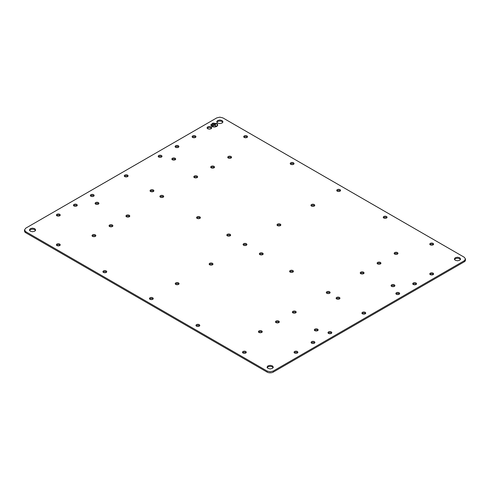 <?xml version="1.0" encoding="UTF-8"?>
<svg xmlns="http://www.w3.org/2000/svg" width="490" height="490" viewBox="0 0 490 490"><rect width="100%" height="100%" fill="white"/><g stroke="black" fill="none" stroke-linecap="round" stroke-linejoin="round"><path stroke-width="0.73" d="M217.707 124.987A3.473 2.003 0 0 0 216.69 123.609L212.936 123.162L210.761 124.987M211.778 126.371A3.473 2.003 0 0 0 215.563 126.806A3.473 2.003 0 0 0 217.707 124.956A3.473 2.003 0 0 0 216.69 123.535L212.905 123.1L210.761 124.956L211.778 126.371M222.895 117.9L464.226 257.232L465.5 259.002L464.226 260.778L273.249 371.04L270.18 371.775L267.105 371.04L25.774 231.703L24.5 229.933L25.774 228.162L216.752 117.9L219.82 117.165L222.895 117.9M261.274 254.996L262.658 254.665L263.234 253.863L262.658 253.067L261.274 252.73L259.89 253.067L259.314 253.863L259.89 254.665L261.274 254.996M328.208 293.639L329.592 293.308L330.168 292.506L329.592 291.709L328.208 291.379L326.824 291.709L326.248 292.506L326.824 293.308L328.208 293.639M161.792 197.556L163.176 197.225L163.752 196.429L163.176 195.626L161.792 195.296L160.408 195.626L159.832 196.429L160.408 197.225L161.792 197.556M414.638 284.862L416.028 284.531L416.598 283.735L416.028 282.932L414.638 282.601L413.254 282.932L412.684 283.735L413.254 284.531L414.638 284.862M362.135 274.051L363.519 273.72L364.095 272.918L363.519 272.122L362.135 271.791L360.75 272.122L360.181 272.918L360.75 273.72L362.135 274.051M379.021 264.3L380.412 263.969L380.981 263.173L380.412 262.371L379.021 262.04L377.637 262.371L377.067 263.173L377.637 263.969L379.021 264.3M396.067 254.463L397.451 254.132L398.021 253.33L397.451 252.534L396.067 252.203L394.683 252.534L394.107 253.33L394.683 254.132L396.067 254.463M313.012 341.279L311.628 341.61L311.052 342.412L311.628 343.208L313.012 343.539L314.396 343.208L314.966 342.412L314.396 341.61L313.012 341.279M260.349 330.554L258.965 330.885L258.395 331.687L258.965 332.483L260.349 332.814L261.74 332.483L262.309 331.687L261.74 330.885L260.349 330.554M277.395 320.717L276.011 321.048L275.435 321.844L276.011 322.647L277.395 322.977L278.779 322.647L279.349 321.844L278.779 321.048L277.395 320.717M294.282 310.966L292.898 311.297L292.322 312.099L292.898 312.896L294.282 313.226L295.666 312.896L296.236 312.099L295.666 311.297L294.282 310.966M75.362 204.073L73.972 204.404L73.402 205.206L73.972 206.002L75.362 206.333L76.746 206.002L77.316 205.206L76.746 204.404L75.362 204.073M93.933 234.471L92.549 234.808L91.979 235.604L92.549 236.407L93.933 236.737L95.317 236.407L95.893 235.604L95.317 234.808L93.933 234.471M110.979 224.634L109.588 224.965L109.019 225.768L109.588 226.564L110.979 226.895L112.363 226.564L112.933 225.768L112.363 224.965L110.979 224.634M127.865 214.883L126.481 215.214L125.906 216.017L126.481 216.819L127.865 217.15L129.25 216.819L129.819 216.017L129.25 215.214L127.865 214.883M228.726 236.204L230.11 235.874L230.686 235.071L230.11 234.275L228.726 233.944L227.342 234.275L226.766 235.071L227.342 235.874L228.726 236.204M195.718 177.968L197.103 177.637L197.678 176.841L197.103 176.039L195.718 175.708L194.334 176.039L193.764 176.841L194.334 177.637L195.718 177.968M212.605 168.223L213.989 167.892L214.565 167.09L213.989 166.288L212.605 165.957L211.221 166.288L210.651 167.09L211.221 167.892L212.605 168.223M229.651 158.38L231.035 158.05L231.605 157.253L231.035 156.451L229.651 156.12L228.26 156.451L227.691 157.253L228.26 158.05L229.651 158.38M176.988 147.655L178.372 147.325L178.948 146.528L178.372 145.726L176.988 145.395L175.604 145.726L175.034 146.528L175.604 147.325L176.988 147.655M97.008 202.211L95.624 202.542L95.048 203.344L95.624 204.14L97.008 204.471L98.392 204.14L98.962 203.344L98.392 202.542L97.008 202.211M173.766 160.157L175.15 159.826L175.726 159.023L175.15 158.227L173.766 157.896L172.382 158.227L171.806 159.023L172.382 159.826L173.766 160.157M316.234 328.784L314.849 329.115L314.274 329.911L314.849 330.713L316.234 331.044L317.618 330.713L318.194 329.911L317.618 329.115L316.234 328.784M392.992 286.724L394.377 286.393L394.952 285.596L394.377 284.794L392.992 284.463L391.608 284.794L391.038 285.596L391.608 286.393L392.992 286.724M198.481 216.482L197.096 216.813L196.527 217.609L197.096 218.411L198.481 218.742L199.865 218.411L200.441 217.609L199.865 216.813L198.481 216.482M151.967 189.624L150.583 189.955L150.007 190.757L150.583 191.553L151.967 191.884L153.352 191.553L153.927 190.757L153.352 189.955L151.967 189.624M338.033 297.05L336.648 297.381L336.073 298.183L336.648 298.98L338.033 299.31L339.417 298.98L339.993 298.183L339.417 297.381L338.033 297.05M291.519 270.192L290.135 270.523L289.559 271.325L290.135 272.122L291.519 272.452L292.904 272.122L293.473 271.325L292.904 270.523L291.519 270.192M292.132 162.417L290.748 162.747L290.172 163.544L290.748 164.346L292.132 164.677L293.516 164.346L294.092 163.544L293.516 162.747L292.132 162.417M160.101 155.146L158.717 155.477L158.148 156.279L158.717 157.076L160.101 157.406L161.486 157.076L162.061 156.279L161.486 155.477L160.101 155.146M245.613 135.559L244.228 135.889L243.659 136.686L244.228 137.488L245.613 137.819L246.997 137.488L247.573 136.686L246.997 135.889L245.613 135.559M194.034 135.559L192.643 135.889L192.074 136.686L192.643 137.488L194.034 137.819L195.418 137.488L195.988 136.686L195.418 135.889L194.034 135.559M104.836 272.808L106.22 272.477L106.796 271.68L106.22 270.878L104.836 270.547L103.451 270.878L102.876 271.68L103.451 272.477L104.836 272.808M92.249 196.582L93.633 196.251L94.203 195.455L93.633 194.653L92.249 194.322L90.864 194.653L90.289 195.455L90.864 196.251L92.249 196.582M58.316 245.956L59.7 245.625L60.276 244.822L59.7 244.026L58.316 243.689L56.932 244.026L56.362 244.822L56.932 245.625L58.316 245.956M58.316 216.17L59.7 215.839L60.276 215.043L59.7 214.24L58.316 213.91L56.932 214.24L56.362 215.043L56.932 215.839L58.316 216.17M126.175 176.994L127.559 176.663L128.135 175.867L127.559 175.065L126.175 174.734L124.791 175.065L124.215 175.867L124.791 176.663L126.175 176.994M278.926 223.746L277.542 224.083L276.973 224.879L277.542 225.682L278.926 226.013L280.311 225.682L280.886 224.879L280.311 224.083L278.926 223.746M312.859 204.159L311.475 204.489L310.899 205.292L311.475 206.094L312.859 206.425L314.243 206.094L314.813 205.292L314.243 204.489L312.859 204.159M338.645 189.269L337.261 189.599L336.691 190.402L337.261 191.198L338.645 191.529L340.036 191.198L340.605 190.402L340.036 189.599L338.645 189.269M385.165 216.127L383.78 216.458L383.204 217.26L383.78 218.056L385.165 218.387L386.549 218.056L387.125 217.26L386.549 216.458L385.165 216.127M397.751 292.352L396.367 292.683L395.798 293.486L396.367 294.282L397.751 294.613L399.136 294.282L399.711 293.486L399.136 292.683L397.751 292.352M431.684 242.985L430.3 243.316L429.724 244.112L430.3 244.914L431.684 245.245L433.068 244.914L433.638 244.112L433.068 243.316L431.684 242.985M431.684 272.765L430.3 273.095L429.724 273.898L430.3 274.694L431.684 275.025L433.068 274.694L433.638 273.898L433.068 273.095L431.684 272.765M245 245.6L246.384 245.27L246.96 244.467L246.384 243.671L245 243.34L243.616 243.671L243.04 244.467L243.616 245.27L245 245.6M211.074 265.188L212.458 264.857L213.028 264.055L212.458 263.259L211.074 262.928L209.689 263.259L209.114 264.055L209.689 264.857L211.074 265.188M177.141 284.776L178.525 284.445L179.101 283.643L178.525 282.846L177.141 282.516L175.757 282.846L175.187 283.643L175.757 284.445L177.141 284.776M151.355 299.666L152.739 299.335L153.309 298.533L152.739 297.736L151.355 297.406L149.965 297.736L149.395 298.533L149.965 299.335L151.355 299.666M197.868 326.524L199.252 326.193L199.828 325.391L199.252 324.594L197.868 324.264L196.484 324.594L195.908 325.391L196.484 326.193L197.868 326.524M329.899 333.788L331.283 333.457L331.853 332.661L331.283 331.859L329.899 331.528L328.514 331.859L327.939 332.661L328.514 333.457L329.899 333.788M244.388 353.376L245.772 353.045L246.341 352.249L245.772 351.446L244.388 351.116L243.003 351.446L242.428 352.249L243.003 353.045L244.388 353.376M295.966 353.376L297.357 353.045L297.926 352.249L297.357 351.446L295.966 351.116L294.582 351.446L294.012 352.249L294.582 353.045L295.966 353.376M363.825 314.2L365.209 313.87L365.785 313.073L365.209 312.271L363.825 311.94L362.441 312.271L361.865 313.073L362.441 313.87L363.825 314.2M32.524 228.126L30.319 228.659L29.4 229.933L30.319 231.207L32.524 231.739L34.735 231.207L35.654 229.933L34.735 228.659L32.524 228.126M219.82 123.603L222.031 123.076L222.95 121.796L222.031 120.522L219.82 119.995L217.609 120.522L216.696 121.796L217.609 123.076L219.82 123.603M457.476 260.809L459.681 260.282L460.6 259.002L459.681 257.728L457.476 257.201L455.265 257.728L454.346 259.002L455.265 260.282L457.476 260.809M270.18 365.332L267.969 365.865L267.05 367.139L267.969 368.413L270.18 368.946L272.391 368.413L273.304 367.139L272.391 365.865L270.18 365.332M209.383 126.469L207.723 126.867L207.037 127.823L207.723 128.784L209.383 129.176L211.043 128.784L211.729 127.823L211.043 126.867L209.383 126.469M211.11 124.987A3.124 1.807 0 0 0 211.11 125.024A3.124 1.807 0 0 0 212.023 126.297A3.124 1.807 0 0 0 215.429 126.69A3.124 1.807 0 0 0 217.358 125.024A3.124 1.807 0 0 0 217.358 124.987M465.5 259.002L465.5 260.068A4.343 2.505 0 0 1 464.226 261.838L273.249 372.1A4.343 2.505 0 0 1 270.18 372.835A4.343 2.505 0 0 1 267.105 372.1L25.774 232.768A4.343 2.505 0 0 1 24.5 230.998L24.5 229.933M263.001 254.396A1.96 1.133 0 0 0 262.658 254.126A1.96 1.133 0 0 0 261.274 253.796A1.96 1.133 0 0 0 259.89 254.126A1.96 1.133 0 0 0 259.547 254.396M329.935 293.038A1.96 1.133 0 0 0 329.592 292.775A1.96 1.133 0 0 0 328.208 292.438A1.96 1.133 0 0 0 326.824 292.775A1.96 1.133 0 0 0 326.481 293.038M163.519 196.962A1.96 1.133 0 0 0 163.176 196.692A1.96 1.133 0 0 0 161.792 196.361A1.96 1.133 0 0 0 160.408 196.692A1.96 1.133 0 0 0 160.065 196.962M416.371 284.267A1.96 1.133 0 0 0 416.028 283.998A1.96 1.133 0 0 0 414.638 283.667A1.96 1.133 0 0 0 413.254 283.998A1.96 1.133 0 0 0 412.911 284.267M363.868 273.451A1.96 1.133 0 0 0 363.519 273.181A1.96 1.133 0 0 0 362.135 272.85A1.96 1.133 0 0 0 360.75 273.181A1.96 1.133 0 0 0 360.407 273.451M380.755 263.7A1.96 1.133 0 0 0 380.412 263.436A1.96 1.133 0 0 0 379.021 263.106A1.96 1.133 0 0 0 377.637 263.436A1.96 1.133 0 0 0 377.294 263.7M397.794 253.863A1.96 1.133 0 0 0 397.451 253.593A1.96 1.133 0 0 0 396.067 253.263A1.96 1.133 0 0 0 394.683 253.593A1.96 1.133 0 0 0 394.334 253.863M314.739 342.939A1.96 1.133 0 0 0 314.396 342.675A1.96 1.133 0 0 0 313.012 342.345A1.96 1.133 0 0 0 311.628 342.675A1.96 1.133 0 0 0 311.279 342.939M262.083 332.214A1.96 1.133 0 0 0 261.74 331.951A1.96 1.133 0 0 0 260.349 331.62A1.96 1.133 0 0 0 258.965 331.951A1.96 1.133 0 0 0 258.622 332.214M279.122 322.377A1.96 1.133 0 0 0 278.779 322.108A1.96 1.133 0 0 0 277.395 321.777A1.96 1.133 0 0 0 276.011 322.108A1.96 1.133 0 0 0 275.662 322.377M296.009 312.626A1.96 1.133 0 0 0 295.666 312.363A1.96 1.133 0 0 0 294.282 312.032A1.96 1.133 0 0 0 292.898 312.363A1.96 1.133 0 0 0 292.555 312.626M77.089 205.733A1.96 1.133 0 0 0 76.746 205.469A1.96 1.133 0 0 0 75.362 205.139A1.96 1.133 0 0 0 73.972 205.469A1.96 1.133 0 0 0 73.629 205.733M95.666 236.137A1.96 1.133 0 0 0 95.317 235.868A1.96 1.133 0 0 0 93.933 235.537A1.96 1.133 0 0 0 92.549 235.868A1.96 1.133 0 0 0 92.206 236.137M112.706 226.3A1.96 1.133 0 0 0 112.363 226.031A1.96 1.133 0 0 0 110.979 225.7A1.96 1.133 0 0 0 109.588 226.031A1.96 1.133 0 0 0 109.246 226.3M129.593 216.549A1.96 1.133 0 0 0 129.25 216.28A1.96 1.133 0 0 0 127.865 215.949A1.96 1.133 0 0 0 126.481 216.28A1.96 1.133 0 0 0 126.132 216.549M230.453 235.604A1.96 1.133 0 0 0 230.11 235.335A1.96 1.133 0 0 0 228.726 235.004A1.96 1.133 0 0 0 227.342 235.335A1.96 1.133 0 0 0 226.999 235.604M197.446 177.374A1.96 1.133 0 0 0 197.103 177.104A1.96 1.133 0 0 0 195.718 176.774A1.96 1.133 0 0 0 194.334 177.104A1.96 1.133 0 0 0 193.991 177.374M214.338 167.623A1.96 1.133 0 0 0 213.989 167.353A1.96 1.133 0 0 0 212.605 167.023A1.96 1.133 0 0 0 211.221 167.353A1.96 1.133 0 0 0 210.878 167.623M231.378 157.786A1.96 1.133 0 0 0 231.035 157.517A1.96 1.133 0 0 0 229.651 157.186A1.96 1.133 0 0 0 228.26 157.517A1.96 1.133 0 0 0 227.917 157.786M178.721 147.061A1.96 1.133 0 0 0 178.372 146.792A1.96 1.133 0 0 0 176.988 146.461A1.96 1.133 0 0 0 175.604 146.792A1.96 1.133 0 0 0 175.261 147.061M98.735 203.871A1.96 1.133 0 0 0 98.392 203.607A1.96 1.133 0 0 0 97.008 203.276A1.96 1.133 0 0 0 95.624 203.607A1.96 1.133 0 0 0 95.274 203.871M175.494 159.556A1.96 1.133 0 0 0 175.15 159.287A1.96 1.133 0 0 0 173.766 158.956A1.96 1.133 0 0 0 172.382 159.287A1.96 1.133 0 0 0 172.039 159.556M317.961 330.444A1.96 1.133 0 0 0 317.618 330.174A1.96 1.133 0 0 0 316.234 329.844A1.96 1.133 0 0 0 314.849 330.174A1.96 1.133 0 0 0 314.507 330.444M394.726 286.129A1.96 1.133 0 0 0 394.377 285.86A1.96 1.133 0 0 0 392.992 285.529A1.96 1.133 0 0 0 391.608 285.86A1.96 1.133 0 0 0 391.265 286.129M200.214 218.142A1.96 1.133 0 0 0 199.865 217.879A1.96 1.133 0 0 0 198.481 217.548A1.96 1.133 0 0 0 197.096 217.879A1.96 1.133 0 0 0 196.753 218.142M153.695 191.29A1.96 1.133 0 0 0 153.352 191.02A1.96 1.133 0 0 0 151.967 190.69A1.96 1.133 0 0 0 150.583 191.02A1.96 1.133 0 0 0 150.24 191.29M339.76 298.71A1.96 1.133 0 0 0 339.417 298.447A1.96 1.133 0 0 0 338.033 298.116A1.96 1.133 0 0 0 336.648 298.447A1.96 1.133 0 0 0 336.305 298.71M293.247 271.858A1.96 1.133 0 0 0 292.904 271.589A1.96 1.133 0 0 0 291.519 271.258A1.96 1.133 0 0 0 290.135 271.589A1.96 1.133 0 0 0 289.786 271.858M293.859 164.077A1.96 1.133 0 0 0 293.516 163.807A1.96 1.133 0 0 0 292.132 163.476A1.96 1.133 0 0 0 290.748 163.807A1.96 1.133 0 0 0 290.405 164.077M161.829 156.806A1.96 1.133 0 0 0 161.486 156.543A1.96 1.133 0 0 0 160.101 156.212A1.96 1.133 0 0 0 158.717 156.543A1.96 1.133 0 0 0 158.374 156.806M247.34 137.218A1.96 1.133 0 0 0 246.997 136.955A1.96 1.133 0 0 0 245.613 136.624A1.96 1.133 0 0 0 244.228 136.955A1.96 1.133 0 0 0 243.885 137.218M195.761 137.218A1.96 1.133 0 0 0 195.418 136.955A1.96 1.133 0 0 0 194.034 136.624A1.96 1.133 0 0 0 192.643 136.955A1.96 1.133 0 0 0 192.3 137.218M106.563 272.213A1.96 1.133 0 0 0 106.22 271.944A1.96 1.133 0 0 0 104.836 271.613A1.96 1.133 0 0 0 103.451 271.944A1.96 1.133 0 0 0 103.108 272.213M93.976 195.988A1.96 1.133 0 0 0 93.633 195.718A1.96 1.133 0 0 0 92.249 195.388A1.96 1.133 0 0 0 90.864 195.718A1.96 1.133 0 0 0 90.515 195.988M60.05 245.355A1.96 1.133 0 0 0 59.7 245.086A1.96 1.133 0 0 0 58.316 244.755A1.96 1.133 0 0 0 56.932 245.086A1.96 1.133 0 0 0 56.589 245.355M60.05 215.576A1.96 1.133 0 0 0 59.7 215.306A1.96 1.133 0 0 0 58.316 214.975A1.96 1.133 0 0 0 56.932 215.306A1.96 1.133 0 0 0 56.589 215.576M127.902 176.394A1.96 1.133 0 0 0 127.559 176.131A1.96 1.133 0 0 0 126.175 175.8A1.96 1.133 0 0 0 124.791 176.131A1.96 1.133 0 0 0 124.448 176.394M280.654 225.412A1.96 1.133 0 0 0 280.311 225.143A1.96 1.133 0 0 0 278.926 224.812A1.96 1.133 0 0 0 277.542 225.143A1.96 1.133 0 0 0 277.199 225.412M314.586 205.825A1.96 1.133 0 0 0 314.243 205.555A1.96 1.133 0 0 0 312.859 205.224A1.96 1.133 0 0 0 311.475 205.555A1.96 1.133 0 0 0 311.125 205.825M340.379 190.935A1.96 1.133 0 0 0 340.036 190.665A1.96 1.133 0 0 0 338.645 190.334A1.96 1.133 0 0 0 337.261 190.665A1.96 1.133 0 0 0 336.918 190.935M386.892 217.787A1.96 1.133 0 0 0 386.549 217.523A1.96 1.133 0 0 0 385.165 217.193A1.96 1.133 0 0 0 383.78 217.523A1.96 1.133 0 0 0 383.437 217.787M399.485 294.012A1.96 1.133 0 0 0 399.136 293.749A1.96 1.133 0 0 0 397.751 293.418A1.96 1.133 0 0 0 396.367 293.749A1.96 1.133 0 0 0 396.024 294.012M433.411 244.645A1.96 1.133 0 0 0 433.068 244.375A1.96 1.133 0 0 0 431.684 244.045A1.96 1.133 0 0 0 430.3 244.375A1.96 1.133 0 0 0 429.951 244.645M433.411 274.425A1.96 1.133 0 0 0 433.068 274.161A1.96 1.133 0 0 0 431.684 273.83A1.96 1.133 0 0 0 430.3 274.161A1.96 1.133 0 0 0 429.951 274.425M246.727 245A1.96 1.133 0 0 0 246.384 244.731A1.96 1.133 0 0 0 245 244.4A1.96 1.133 0 0 0 243.616 244.731A1.96 1.133 0 0 0 243.273 245M212.801 264.588A1.96 1.133 0 0 0 212.458 264.318A1.96 1.133 0 0 0 211.074 263.988A1.96 1.133 0 0 0 209.689 264.318A1.96 1.133 0 0 0 209.346 264.588M178.875 284.175A1.96 1.133 0 0 0 178.525 283.906A1.96 1.133 0 0 0 177.141 283.575A1.96 1.133 0 0 0 175.757 283.906A1.96 1.133 0 0 0 175.414 284.175M153.082 299.065A1.96 1.133 0 0 0 152.739 298.802A1.96 1.133 0 0 0 151.355 298.471A1.96 1.133 0 0 0 149.965 298.802A1.96 1.133 0 0 0 149.621 299.065M199.595 325.924A1.96 1.133 0 0 0 199.252 325.654A1.96 1.133 0 0 0 197.868 325.323A1.96 1.133 0 0 0 196.484 325.654A1.96 1.133 0 0 0 196.141 325.924M331.626 333.194A1.96 1.133 0 0 0 331.283 332.924A1.96 1.133 0 0 0 329.899 332.594A1.96 1.133 0 0 0 328.514 332.924A1.96 1.133 0 0 0 328.171 333.194M246.115 352.782A1.96 1.133 0 0 0 245.772 352.512A1.96 1.133 0 0 0 244.388 352.181A1.96 1.133 0 0 0 243.003 352.512A1.96 1.133 0 0 0 242.66 352.782M297.7 352.782A1.96 1.133 0 0 0 297.357 352.512A1.96 1.133 0 0 0 295.966 352.181A1.96 1.133 0 0 0 294.582 352.512A1.96 1.133 0 0 0 294.239 352.782M365.552 313.606A1.96 1.133 0 0 0 365.209 313.337A1.96 1.133 0 0 0 363.825 313.006A1.96 1.133 0 0 0 362.441 313.337A1.96 1.133 0 0 0 362.098 313.606M35.513 230.465A3.124 1.807 0 0 0 34.735 229.718A3.124 1.807 0 0 0 32.524 229.191A3.124 1.807 0 0 0 30.319 229.718A3.124 1.807 0 0 0 29.541 230.465M222.809 122.329A3.124 1.807 0 0 0 222.031 121.587A3.124 1.807 0 0 0 219.82 121.055A3.124 1.807 0 0 0 217.609 121.587A3.124 1.807 0 0 0 216.837 122.329M460.459 259.535A3.124 1.807 0 0 0 459.681 258.793A3.124 1.807 0 0 0 457.476 258.261A3.124 1.807 0 0 0 455.265 258.793A3.124 1.807 0 0 0 454.487 259.535M273.163 367.672A3.124 1.807 0 0 0 272.391 366.924A3.124 1.807 0 0 0 270.18 366.398A3.124 1.807 0 0 0 267.969 366.924A3.124 1.807 0 0 0 267.191 367.672M211.539 128.356A2.346 1.354 0 0 0 211.043 127.933A2.346 1.354 0 0 0 209.383 127.535A2.346 1.354 0 0 0 207.723 127.933A2.346 1.354 0 0 0 207.227 128.356M216.445 123.676L213.04 123.284L211.11 124.956L212.023 126.23A3.124 1.807 0 0 0 215.429 126.622A3.124 1.807 0 0 0 217.358 124.956A3.124 1.807 0 0 0 216.445 123.676M213.132 123.676L212.084 124.35M214.724 123.749L212.207 125.275M216.262 123.854L214.663 125.06L216.017 126.126L214.418 125.201L212.329 126.126L216.262 123.854L212.391 126.157M214.663 125.06L216.2 126.016M25.774 232.768L25.774 231.703M267.105 372.1L267.105 371.04M273.249 372.1L273.249 371.04M464.226 261.838L464.226 260.778"/></g></svg>
